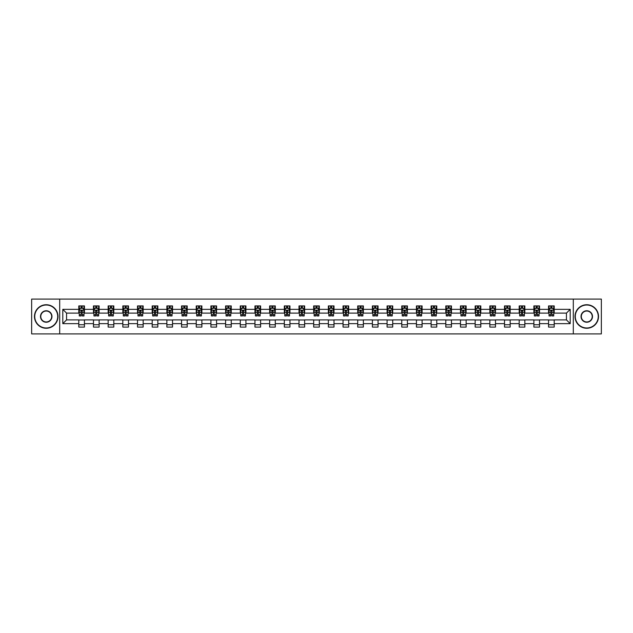 <?xml version="1.0" encoding="UTF-8"?>
<svg xmlns="http://www.w3.org/2000/svg" width="633" height="633" viewBox="0 0 633 633"><rect width="100%" height="100%" fill="white"/><g stroke="black" fill="none" stroke-linecap="round" stroke-linejoin="round"><path stroke-width="0.95" d="M573.308 333.908L601.35 333.908L601.35 299.093L573.308 299.093L573.308 333.908L59.692 333.908L59.692 299.093L31.65 299.093L31.65 333.908L59.692 333.908M573.308 299.093L59.692 299.093M554.207 309.347L554.207 305.913L548.558 305.913L548.558 309.347L539.522 309.347L539.522 305.913L533.88 305.913L533.88 309.347L524.844 309.347L524.844 305.913L519.195 305.913L519.195 309.347L510.166 309.347L510.166 305.913L504.517 305.913L504.517 309.347L495.481 309.347L495.481 305.913L489.839 305.913L489.839 309.347L480.803 309.347L480.803 305.913L475.161 305.913L475.161 309.347L466.125 309.347L466.125 305.913L460.476 305.913L460.476 309.347L451.448 309.347L451.448 305.913L445.798 305.913L445.798 309.347L436.762 309.347L436.762 305.913L431.12 305.913L431.12 309.347L422.084 309.347L422.084 305.913L416.435 305.913L416.435 309.347L407.407 309.347L407.407 305.913L401.757 305.913L401.757 309.347L392.721 309.347L392.721 305.913L387.079 305.913L387.079 309.347L378.043 309.347L378.043 305.913L372.394 305.913L372.394 309.347L363.366 309.347L363.366 305.913L357.716 305.913L357.716 309.347L348.68 309.347L348.68 305.913L343.039 305.913L343.039 309.347L334.002 309.347L334.002 305.913L328.361 305.913L328.361 309.347L319.325 309.347L319.325 305.913L313.675 305.913L313.675 309.347L304.639 309.347L304.639 305.913L298.998 305.913L298.998 309.347L289.961 309.347L289.961 305.913L284.32 305.913L284.32 309.347L275.284 309.347L275.284 305.913L269.634 305.913L269.634 309.347L260.606 309.347L260.606 305.913L254.957 305.913L254.957 309.347L245.921 309.347L245.921 305.913L240.279 305.913L240.279 309.347L231.243 309.347L231.243 305.913L225.593 305.913L225.593 309.347L216.565 309.347L216.565 305.913L210.916 305.913L210.916 309.347L201.88 309.347L201.88 305.913L196.238 305.913L196.238 309.347L187.202 309.347L187.202 305.913L181.552 305.913L181.552 309.347L172.524 309.347L172.524 305.913L166.875 305.913L166.875 309.347L157.839 309.347L157.839 305.913L152.197 305.913L152.197 309.347L143.161 309.347L143.161 305.913L137.519 305.913L137.519 309.347L128.483 309.347L128.483 305.913L122.834 305.913L122.834 309.347L113.805 309.347L113.805 305.913L108.156 305.913L108.156 309.347L99.12 309.347L99.12 305.913L93.478 305.913L93.478 309.347L84.442 309.347L84.442 305.913L78.793 305.913L78.793 309.347L62.802 309.347L62.802 323.653L66.56 319.887L78.793 319.887L78.793 327.087L84.442 327.087L84.442 319.887L93.478 319.887L93.478 327.087L99.12 327.087L99.12 319.887L108.156 319.887L108.156 327.087L113.805 327.087L113.805 319.887L122.834 319.887L122.834 327.087L128.483 327.087L128.483 319.887L137.519 319.887L137.519 327.087L143.161 327.087L143.161 319.887L152.197 319.887L152.197 327.087L157.839 327.087L157.839 319.887L166.875 319.887L166.875 327.087L172.524 327.087L172.524 319.887L181.552 319.887L181.552 327.087L187.202 327.087L187.202 319.887L196.238 319.887L196.238 327.087L201.88 327.087L201.88 319.887L210.916 319.887L210.916 327.087L216.565 327.087L216.565 319.887L225.593 319.887L225.593 327.087L231.243 327.087L231.243 319.887L240.279 319.887L240.279 327.087L245.921 327.087L245.921 319.887L254.957 319.887L254.957 327.087L260.606 327.087L260.606 319.887L269.634 319.887L269.634 327.087L275.284 327.087L275.284 319.887L284.32 319.887L284.32 327.087L289.961 327.087L289.961 319.887L298.998 319.887L298.998 327.087L304.639 327.087L304.639 319.887L313.675 319.887L313.675 327.087L319.325 327.087L319.325 319.887L328.361 319.887L328.361 327.087L334.002 327.087L334.002 319.887L343.039 319.887L343.039 327.087L348.68 327.087L348.68 319.887L357.716 319.887L357.716 327.087L363.366 327.087L363.366 319.887L372.394 319.887L372.394 327.087L378.043 327.087L378.043 319.887L387.079 319.887L387.079 327.087L392.721 327.087L392.721 319.887L401.757 319.887L401.757 327.087L407.407 327.087L407.407 319.887L416.435 319.887L416.435 327.087L422.084 327.087L422.084 319.887L431.12 319.887L431.12 327.087L436.762 327.087L436.762 319.887L445.798 319.887L445.798 327.087L451.448 327.087L451.448 319.887L460.476 319.887L460.476 327.087L466.125 327.087L466.125 319.887L475.161 319.887L475.161 327.087L480.803 327.087L480.803 319.887L489.839 319.887L489.839 327.087L495.481 327.087L495.481 319.887L504.517 319.887L504.517 327.087L510.166 327.087L510.166 319.887L519.195 319.887L519.195 327.087L524.844 327.087L524.844 319.887L533.88 319.887L533.88 327.087L539.522 327.087L539.522 319.887L548.558 319.887L548.558 327.087L554.207 327.087L554.207 319.887L566.44 319.887L566.44 313.113L554.207 313.113L554.207 309.347L570.198 309.347L570.198 323.653L554.207 323.653M548.558 323.653L539.522 323.653M533.88 323.653L524.844 323.653M519.195 323.653L510.166 323.653M504.517 323.653L495.481 323.653M489.839 323.653L480.803 323.653M475.161 323.653L466.125 323.653M460.476 323.653L451.448 323.653M445.798 323.653L436.762 323.653M431.12 323.653L422.084 323.653M416.435 323.653L407.407 323.653M401.757 323.653L392.721 323.653M387.079 323.653L378.043 323.653M372.394 323.653L363.366 323.653M357.716 323.653L348.68 323.653M343.039 323.653L334.002 323.653M328.361 323.653L319.325 323.653M313.675 323.653L304.639 323.653M298.998 323.653L289.961 323.653M284.32 323.653L275.284 323.653M269.634 323.653L260.606 323.653M254.957 323.653L245.921 323.653M240.279 323.653L231.243 323.653M225.593 323.653L216.565 323.653M210.916 323.653L201.88 323.653M196.238 323.653L187.202 323.653M181.552 323.653L172.524 323.653M166.875 323.653L157.839 323.653M152.197 323.653L143.161 323.653M137.519 323.653L128.483 323.653M122.834 323.653L113.805 323.653M108.156 323.653L99.12 323.653M93.478 323.653L84.442 323.653M78.793 323.653L62.802 323.653M548.558 309.347L548.558 313.113L539.522 313.113L539.522 309.347M533.88 309.347L533.88 313.113L524.844 313.113L524.844 309.347M519.195 309.347L519.195 313.113L510.166 313.113L510.166 309.347M504.517 309.347L504.517 313.113L495.481 313.113L495.481 309.347M489.839 309.347L489.839 313.113L480.803 313.113L480.803 309.347M475.161 309.347L475.161 313.113L466.125 313.113L466.125 309.347M460.476 309.347L460.476 313.113L451.448 313.113L451.448 309.347M445.798 309.347L445.798 313.113L436.762 313.113L436.762 309.347M431.12 309.347L431.12 313.113L422.084 313.113L422.084 309.347M416.435 309.347L416.435 313.113L407.407 313.113L407.407 309.347M401.757 309.347L401.757 313.113L392.721 313.113L392.721 309.347M387.079 309.347L387.079 313.113L378.043 313.113L378.043 309.347M372.394 309.347L372.394 313.113L363.366 313.113L363.366 309.347M357.716 309.347L357.716 313.113L348.68 313.113L348.68 309.347M343.039 309.347L343.039 313.113L334.002 313.113L334.002 309.347M328.361 309.347L328.361 313.113L319.325 313.113L319.325 309.347M313.675 309.347L313.675 313.113L304.639 313.113L304.639 309.347M298.998 309.347L298.998 313.113L289.961 313.113L289.961 309.347M284.32 309.347L284.32 313.113L275.284 313.113L275.284 309.347M269.634 309.347L269.634 313.113L260.606 313.113L260.606 309.347M254.957 309.347L254.957 313.113L245.921 313.113L245.921 309.347M240.279 309.347L240.279 313.113L231.243 313.113L231.243 309.347M225.593 309.347L225.593 313.113L216.565 313.113L216.565 309.347M210.916 309.347L210.916 313.113L201.88 313.113L201.88 309.347M196.238 309.347L196.238 313.113L187.202 313.113L187.202 309.347M181.552 309.347L181.552 313.113L172.524 313.113L172.524 309.347M166.875 309.347L166.875 313.113L157.839 313.113L157.839 309.347M152.197 309.347L152.197 313.113L143.161 313.113L143.161 309.347M137.519 309.347L137.519 313.113L128.483 313.113L128.483 309.347M122.834 309.347L122.834 313.113L113.805 313.113L113.805 309.347M108.156 309.347L108.156 313.113L99.12 313.113L99.12 309.347M93.478 309.347L93.478 313.113L84.442 313.113L84.442 309.347M78.793 309.347L78.793 313.113L66.56 313.113L62.802 309.347M66.56 313.113L66.56 319.887M570.198 323.653L566.44 319.887M566.44 313.113L570.198 309.347M78.793 308.263L79.267 308.263M81.056 308.263L82.187 308.263M83.967 308.263L84.442 308.263M78.793 313.019L79.267 313.019M81.056 313.019L82.187 313.019M83.967 313.019L84.442 313.019M78.793 319.981L84.442 319.981M78.793 324.737L84.442 324.737M93.478 319.981L99.12 319.981M93.478 324.737L99.12 324.737M93.478 308.263L93.945 308.263M95.733 308.263L96.865 308.263M98.653 308.263L99.12 308.263M93.478 313.019L93.945 313.019M95.733 313.019L96.865 313.019M98.653 313.019L99.12 313.019M108.156 319.981L113.805 319.981M108.156 324.737L113.805 324.737M108.156 308.263L108.623 308.263M110.411 308.263L111.543 308.263M113.331 308.263L113.805 308.263M108.156 313.019L108.623 313.019M110.411 313.019L111.543 313.019M113.331 313.019L113.805 313.019M122.834 319.981L128.483 319.981M122.834 324.737L128.483 324.737M122.834 308.263L123.308 308.263M125.097 308.263L126.22 308.263M128.008 308.263L128.483 308.263M122.834 313.019L123.308 313.019M125.097 313.019L126.22 313.019M128.008 313.019L128.483 313.019M137.519 319.981L143.161 319.981M137.519 324.737L143.161 324.737M137.519 308.263L137.986 308.263M139.774 308.263L140.906 308.263M142.694 308.263L143.161 308.263M137.519 313.019L137.986 313.019M139.774 313.019L140.906 313.019M142.694 313.019L143.161 313.019M152.197 319.981L157.839 319.981M152.197 324.737L157.839 324.737M152.197 308.263L152.664 308.263M154.452 308.263L155.583 308.263M157.372 308.263L157.839 308.263M152.197 313.019L152.664 313.019M154.452 313.019L155.583 313.019M157.372 313.019L157.839 313.019M166.875 319.981L172.524 319.981M166.875 324.737L172.524 324.737M166.875 308.263L167.349 308.263M169.138 308.263L170.261 308.263M172.049 308.263L172.524 308.263M166.875 313.019L167.349 313.019M169.138 313.019L170.261 313.019M172.049 313.019L172.524 313.019M181.552 319.981L187.202 319.981M181.552 324.737L187.202 324.737M181.552 308.263L182.027 308.263M183.815 308.263L184.947 308.263M186.735 308.263L187.202 308.263M181.552 313.019L182.027 313.019M183.815 313.019L184.947 313.019M186.735 313.019L187.202 313.019M196.238 319.981L201.88 319.981M196.238 324.737L201.88 324.737M196.238 308.263L196.705 308.263M198.493 308.263L199.624 308.263M201.413 308.263L201.88 308.263M196.238 313.019L196.705 313.019M198.493 313.019L199.624 313.019M201.413 313.019L201.88 313.019M210.916 319.981L216.565 319.981M210.916 324.737L216.565 324.737M210.916 308.263L211.39 308.263M213.179 308.263L214.302 308.263M216.09 308.263L216.565 308.263M210.916 313.019L211.39 313.019M213.179 313.019L214.302 313.019M216.09 313.019L216.565 313.019M225.593 319.981L231.243 319.981M225.593 324.737L231.243 324.737M225.593 308.263L226.068 308.263M227.856 308.263L228.988 308.263M230.776 308.263L231.243 308.263M225.593 313.019L226.068 313.019M227.856 313.019L228.988 313.019M230.776 313.019L231.243 313.019M240.279 319.981L245.921 319.981M240.279 324.737L245.921 324.737M240.279 308.263L240.746 308.263M242.534 308.263L243.665 308.263M245.454 308.263L245.921 308.263M240.279 313.019L240.746 313.019M242.534 313.019L243.665 313.019M245.454 313.019L245.921 313.019M254.957 319.981L260.606 319.981M254.957 324.737L260.606 324.737M254.957 308.263L255.423 308.263M257.212 308.263L258.343 308.263M260.131 308.263L260.606 308.263M254.957 313.019L255.423 313.019M257.212 313.019L258.343 313.019M260.131 313.019L260.606 313.019M269.634 319.981L275.284 319.981M269.634 324.737L275.284 324.737M269.634 308.263L270.109 308.263M271.897 308.263L273.021 308.263M274.809 308.263L275.284 308.263M269.634 313.019L270.109 313.019M271.897 313.019L273.021 313.019M274.809 313.019L275.284 313.019M284.32 319.981L289.961 319.981M284.32 324.737L289.961 324.737M284.32 308.263L284.787 308.263M286.575 308.263L287.706 308.263M289.495 308.263L289.961 308.263M284.32 313.019L284.787 313.019M286.575 313.019L287.706 313.019M289.495 313.019L289.961 313.019M298.998 319.981L304.639 319.981M298.998 324.737L304.639 324.737M298.998 308.263L299.464 308.263M301.253 308.263L302.384 308.263M304.172 308.263L304.639 308.263M298.998 313.019L299.464 313.019M301.253 313.019L302.384 313.019M304.172 313.019L304.639 313.019M313.675 319.981L319.325 319.981M313.675 324.737L319.325 324.737M313.675 308.263L314.15 308.263M315.938 308.263L317.062 308.263M318.85 308.263L319.325 308.263M313.675 313.019L314.15 313.019M315.938 313.019L317.062 313.019M318.85 313.019L319.325 313.019M328.361 319.981L334.002 319.981M328.361 324.737L334.002 324.737M328.361 308.263L328.828 308.263M330.616 308.263L331.747 308.263M333.536 308.263L334.002 308.263M328.361 313.019L328.828 313.019M330.616 313.019L331.747 313.019M333.536 313.019L334.002 313.019M343.039 319.981L348.68 319.981M343.039 324.737L348.68 324.737M343.039 308.263L343.505 308.263M345.294 308.263L346.425 308.263M348.213 308.263L348.68 308.263M343.039 313.019L343.505 313.019M345.294 313.019L346.425 313.019M348.213 313.019L348.68 313.019M357.716 319.981L363.366 319.981M357.716 324.737L363.366 324.737M357.716 308.263L358.191 308.263M359.979 308.263L361.103 308.263M362.891 308.263L363.366 308.263M357.716 313.019L358.191 313.019M359.979 313.019L361.103 313.019M362.891 313.019L363.366 313.019M372.394 319.981L378.043 319.981M372.394 324.737L378.043 324.737M372.394 308.263L372.869 308.263M374.657 308.263L375.788 308.263M377.577 308.263L378.043 308.263M372.394 313.019L372.869 313.019M374.657 313.019L375.788 313.019M377.577 313.019L378.043 313.019M387.079 319.981L392.721 319.981M387.079 324.737L392.721 324.737M387.079 308.263L387.546 308.263M389.335 308.263L390.466 308.263M392.254 308.263L392.721 308.263M387.079 313.019L387.546 313.019M389.335 313.019L390.466 313.019M392.254 313.019L392.721 313.019M401.757 319.981L407.407 319.981M401.757 324.737L407.407 324.737M401.757 308.263L402.224 308.263M404.012 308.263L405.144 308.263M406.932 308.263L407.407 308.263M401.757 313.019L402.224 313.019M404.012 313.019L405.144 313.019M406.932 313.019L407.407 313.019M416.435 319.981L422.084 319.981M416.435 324.737L422.084 324.737M416.435 308.263L416.91 308.263M418.698 308.263L419.821 308.263M421.61 308.263L422.084 308.263M416.435 313.019L416.91 313.019M418.698 313.019L419.821 313.019M421.61 313.019L422.084 313.019M431.12 319.981L436.762 319.981M431.12 324.737L436.762 324.737M431.12 308.263L431.587 308.263M433.376 308.263L434.507 308.263M436.295 308.263L436.762 308.263M431.12 313.019L431.587 313.019M433.376 313.019L434.507 313.019M436.295 313.019L436.762 313.019M445.798 319.981L451.448 319.981M445.798 324.737L451.448 324.737M445.798 308.263L446.265 308.263M448.053 308.263L449.185 308.263M450.973 308.263L451.448 308.263M445.798 313.019L446.265 313.019M448.053 313.019L449.185 313.019M450.973 313.019L451.448 313.019M460.476 319.981L466.125 319.981M460.476 324.737L466.125 324.737M460.476 308.263L460.951 308.263M462.739 308.263L463.862 308.263M465.651 308.263L466.125 308.263M460.476 313.019L460.951 313.019M462.739 313.019L463.862 313.019M465.651 313.019L466.125 313.019M475.161 319.981L480.803 319.981M475.161 324.737L480.803 324.737M475.161 308.263L475.628 308.263M477.417 308.263L478.548 308.263M480.336 308.263L480.803 308.263M475.161 313.019L475.628 313.019M477.417 313.019L478.548 313.019M480.336 313.019L480.803 313.019M489.839 319.981L495.481 319.981M489.839 324.737L495.481 324.737M489.839 308.263L490.306 308.263M492.094 308.263L493.226 308.263M495.014 308.263L495.481 308.263M489.839 313.019L490.306 313.019M492.094 313.019L493.226 313.019M495.014 313.019L495.481 313.019M504.517 319.981L510.166 319.981M504.517 324.737L510.166 324.737M504.517 308.263L504.992 308.263M506.78 308.263L507.903 308.263M509.692 308.263L510.166 308.263M504.517 313.019L504.992 313.019M506.78 313.019L507.903 313.019M509.692 313.019L510.166 313.019M519.195 319.981L524.844 319.981M519.195 324.737L524.844 324.737M519.195 308.263L519.669 308.263M521.457 308.263L522.589 308.263M524.377 308.263L524.844 308.263M519.195 313.019L519.669 313.019M521.457 313.019L522.589 313.019M524.377 313.019L524.844 313.019M533.88 319.981L539.522 319.981M533.88 324.737L539.522 324.737M533.88 308.263L534.347 308.263M536.135 308.263L537.267 308.263M539.055 308.263L539.522 308.263M533.88 313.019L534.347 313.019M536.135 313.019L537.267 313.019M539.055 313.019L539.522 313.019M548.558 319.981L554.207 319.981M548.558 324.737L554.207 324.737M548.558 308.263L549.033 308.263M550.813 308.263L551.944 308.263M553.733 308.263L554.207 308.263M548.558 313.019L549.033 313.019M550.813 313.019L551.944 313.019M553.733 313.019L554.207 313.019M82.187 307.14L81.056 307.14M83.967 314.759L82.187 314.759L82.187 315.938L83.967 315.938L83.967 310.194L83.034 308.311L80.209 308.311L79.267 310.194L79.267 315.938L81.056 315.938L81.056 314.759L79.267 314.759M79.267 310.194L79.267 305.913M83.967 310.194L83.967 305.913M81.056 308.311L81.056 305.913M82.187 305.913L82.187 308.311M82.187 314.759L82.187 310.898L81.056 310.898L81.056 314.759M46.233 305.019A11.481 11.481 0 0 0 34.752 316.5A11.481 11.481 0 0 0 46.233 327.981A11.481 11.481 0 0 0 57.714 316.5A11.481 11.481 0 0 0 46.233 305.019M46.233 328.266A11.766 11.766 0 0 1 34.475 316.5A11.766 11.766 0 0 1 46.233 304.734A11.766 11.766 0 0 1 57.999 316.5A11.766 11.766 0 0 1 46.233 328.266M46.233 310.763A5.737 5.737 0 0 1 51.977 316.5A5.737 5.737 0 0 1 46.233 322.237A5.737 5.737 0 0 1 40.496 316.5A5.737 5.737 0 0 1 46.233 310.763M46.233 321.96A5.46 5.46 0 0 0 51.692 316.5A5.46 5.46 0 0 0 46.233 311.04A5.46 5.46 0 0 0 40.781 316.5A5.46 5.46 0 0 0 46.233 321.96M586.767 305.019A11.481 11.481 0 0 0 575.286 316.5A11.481 11.481 0 0 0 586.767 327.981A11.481 11.481 0 0 0 598.248 316.5A11.481 11.481 0 0 0 586.767 305.019M586.767 328.266A11.766 11.766 0 0 1 575.001 316.5A11.766 11.766 0 0 1 586.767 304.734A11.766 11.766 0 0 1 598.525 316.5A11.766 11.766 0 0 1 586.767 328.266M586.767 310.763A5.737 5.737 0 0 1 592.504 316.5A5.737 5.737 0 0 1 586.767 322.237A5.737 5.737 0 0 1 581.023 316.5A5.737 5.737 0 0 1 586.767 310.763M586.767 321.96A5.46 5.46 0 0 0 592.219 316.5A5.46 5.46 0 0 0 586.767 311.04A5.46 5.46 0 0 0 581.308 316.5A5.46 5.46 0 0 0 586.767 321.96M96.865 307.14L95.733 307.14M98.653 314.759L96.865 314.759L96.865 315.938L98.653 315.938L98.653 310.194L97.711 308.311L94.887 308.311L93.945 310.194L93.945 315.938L95.733 315.938L95.733 314.759L93.945 314.759M93.945 310.194L93.945 305.913M98.653 310.194L98.653 305.913M95.733 308.311L95.733 305.913M96.865 305.913L96.865 308.311M96.865 314.759L96.865 310.898L95.733 310.898L95.733 314.759M111.543 307.14L110.411 307.14M113.331 314.759L111.543 314.759L111.543 315.938L113.331 315.938L113.331 310.194L112.389 308.311L109.564 308.311L108.623 310.194L108.623 315.938L110.411 315.938L110.411 314.759L108.623 314.759M108.623 310.194L108.623 305.913M113.331 310.194L113.331 305.913M110.411 308.311L110.411 305.913M111.543 305.913L111.543 308.311M111.543 314.759L111.543 310.898L110.411 310.898L110.411 314.759M126.22 307.14L125.097 307.14M128.008 314.759L126.22 314.759L126.22 315.938L128.008 315.938L128.008 310.194L127.067 308.311L124.25 308.311L123.308 310.194L123.308 315.938L125.097 315.938L125.097 314.759L123.308 314.759M123.308 310.194L123.308 305.913M128.008 310.194L128.008 305.913M125.097 308.311L125.097 305.913M126.22 305.913L126.22 308.311M126.22 314.759L126.22 310.898L125.097 310.898L125.097 314.759M140.906 307.14L139.774 307.14M142.694 314.759L140.906 314.759L140.906 315.938L142.694 315.938L142.694 310.194L141.752 308.311L138.928 308.311L137.986 310.194L137.986 315.938L139.774 315.938L139.774 314.759L137.986 314.759M137.986 310.194L137.986 305.913M142.694 310.194L142.694 305.913M139.774 308.311L139.774 305.913M140.906 305.913L140.906 308.311M140.906 314.759L140.906 310.898L139.774 310.898L139.774 314.759M155.583 307.14L154.452 307.14M157.372 314.759L155.583 314.759L155.583 315.938L157.372 315.938L157.372 310.194L156.43 308.311L153.605 308.311L152.664 310.194L152.664 315.938L154.452 315.938L154.452 314.759L152.664 314.759M152.664 310.194L152.664 305.913M157.372 310.194L157.372 305.913M154.452 308.311L154.452 305.913M155.583 305.913L155.583 308.311M155.583 314.759L155.583 310.898L154.452 310.898L154.452 314.759M170.261 307.14L169.138 307.14M172.049 314.759L170.261 314.759L170.261 315.938L172.049 315.938L172.049 310.194L171.108 308.311L168.291 308.311L167.349 310.194L167.349 315.938L169.138 315.938L169.138 314.759L167.349 314.759M167.349 310.194L167.349 305.913M172.049 310.194L172.049 305.913M169.138 308.311L169.138 305.913M170.261 305.913L170.261 308.311M170.261 314.759L170.261 310.898L169.138 310.898L169.138 314.759M184.947 307.14L183.815 307.14M186.735 314.759L184.947 314.759L184.947 315.938L186.735 315.938L186.735 310.194L185.793 308.311L182.969 308.311L182.027 310.194L182.027 315.938L183.815 315.938L183.815 314.759L182.027 314.759M182.027 310.194L182.027 305.913M186.735 310.194L186.735 305.913M183.815 308.311L183.815 305.913M184.947 305.913L184.947 308.311M184.947 314.759L184.947 310.898L183.815 310.898L183.815 314.759M199.624 307.14L198.493 307.14M201.413 314.759L199.624 314.759L199.624 315.938L201.413 315.938L201.413 310.194L200.471 308.311L197.646 308.311L196.705 310.194L196.705 315.938L198.493 315.938L198.493 314.759L196.705 314.759M196.705 310.194L196.705 305.913M201.413 310.194L201.413 305.913M198.493 308.311L198.493 305.913M199.624 305.913L199.624 308.311M199.624 314.759L199.624 310.898L198.493 310.898L198.493 314.759M214.302 307.14L213.179 307.14M216.09 314.759L214.302 314.759L214.302 315.938L216.09 315.938L216.09 310.194L215.149 308.311L212.324 308.311L211.39 310.194L211.39 315.938L213.179 315.938L213.179 314.759L211.39 314.759M211.39 310.194L211.39 305.913M216.09 310.194L216.09 305.913M213.179 308.311L213.179 305.913M214.302 305.913L214.302 308.311M214.302 314.759L214.302 310.898L213.179 310.898L213.179 314.759M228.988 307.14L227.856 307.14M230.776 314.759L228.988 314.759L228.988 315.938L230.776 315.938L230.776 310.194L229.834 308.311L227.01 308.311L226.068 310.194L226.068 315.938L227.856 315.938L227.856 314.759L226.068 314.759M226.068 310.194L226.068 305.913M230.776 310.194L230.776 305.913M227.856 308.311L227.856 305.913M228.988 305.913L228.988 308.311M228.988 314.759L228.988 310.898L227.856 310.898L227.856 314.759M243.665 307.14L242.534 307.14M245.454 314.759L243.665 314.759L243.665 315.938L245.454 315.938L245.454 310.194L244.512 308.311L241.687 308.311L240.746 310.194L240.746 315.938L242.534 315.938L242.534 314.759L240.746 314.759M240.746 310.194L240.746 305.913M245.454 310.194L245.454 305.913M242.534 308.311L242.534 305.913M243.665 305.913L243.665 308.311M243.665 314.759L243.665 310.898L242.534 310.898L242.534 314.759M258.343 307.14L257.212 307.14M260.131 314.759L258.343 314.759L258.343 315.938L260.131 315.938L260.131 310.194L259.19 308.311L256.365 308.311L255.423 310.194L255.423 315.938L257.212 315.938L257.212 314.759L255.423 314.759M255.423 310.194L255.423 305.913M260.131 310.194L260.131 305.913M257.212 308.311L257.212 305.913M258.343 305.913L258.343 308.311M258.343 314.759L258.343 310.898L257.212 310.898L257.212 314.759M273.021 307.14L271.897 307.14M274.809 314.759L273.021 314.759L273.021 315.938L274.809 315.938L274.809 310.194L273.867 308.311L271.051 308.311L270.109 310.194L270.109 315.938L271.897 315.938L271.897 314.759L270.109 314.759M270.109 310.194L270.109 305.913M274.809 310.194L274.809 305.913M271.897 308.311L271.897 305.913M273.021 305.913L273.021 308.311M273.021 314.759L273.021 310.898L271.897 310.898L271.897 314.759M287.706 307.14L286.575 307.14M289.495 314.759L287.706 314.759L287.706 315.938L289.495 315.938L289.495 310.194L288.553 308.311L285.728 308.311L284.787 310.194L284.787 315.938L286.575 315.938L286.575 314.759L284.787 314.759M284.787 310.194L284.787 305.913M289.495 310.194L289.495 305.913M286.575 308.311L286.575 305.913M287.706 305.913L287.706 308.311M287.706 314.759L287.706 310.898L286.575 310.898L286.575 314.759M302.384 307.14L301.253 307.14M304.172 314.759L302.384 314.759L302.384 315.938L304.172 315.938L304.172 310.194L303.231 308.311L300.406 308.311L299.464 310.194L299.464 315.938L301.253 315.938L301.253 314.759L299.464 314.759M299.464 310.194L299.464 305.913M304.172 310.194L304.172 305.913M301.253 308.311L301.253 305.913M302.384 305.913L302.384 308.311M302.384 314.759L302.384 310.898L301.253 310.898L301.253 314.759M317.062 307.14L315.938 307.14M318.85 314.759L317.062 314.759L317.062 315.938L318.85 315.938L318.85 310.194L317.908 308.311L315.092 308.311L314.15 310.194L314.15 315.938L315.938 315.938L315.938 314.759L314.15 314.759M314.15 310.194L314.15 305.913M318.85 310.194L318.85 305.913M315.938 308.311L315.938 305.913M317.062 305.913L317.062 308.311M317.062 314.759L317.062 310.898L315.938 310.898L315.938 314.759M331.747 307.14L330.616 307.14M333.536 314.759L331.747 314.759L331.747 315.938L333.536 315.938L333.536 310.194L332.594 308.311L329.769 308.311L328.828 310.194L328.828 315.938L330.616 315.938L330.616 314.759L328.828 314.759M328.828 310.194L328.828 305.913M333.536 310.194L333.536 305.913M330.616 308.311L330.616 305.913M331.747 305.913L331.747 308.311M331.747 314.759L331.747 310.898L330.616 310.898L330.616 314.759M346.425 307.14L345.294 307.14M348.213 314.759L346.425 314.759L346.425 315.938L348.213 315.938L348.213 310.194L347.272 308.311L344.447 308.311L343.505 310.194L343.505 315.938L345.294 315.938L345.294 314.759L343.505 314.759M343.505 310.194L343.505 305.913M348.213 310.194L348.213 305.913M345.294 308.311L345.294 305.913M346.425 305.913L346.425 308.311M346.425 314.759L346.425 310.898L345.294 310.898L345.294 314.759M361.103 307.14L359.979 307.14M362.891 314.759L361.103 314.759L361.103 315.938L362.891 315.938L362.891 310.194L361.949 308.311L359.133 308.311L358.191 310.194L358.191 315.938L359.979 315.938L359.979 314.759L358.191 314.759M358.191 310.194L358.191 305.913M362.891 310.194L362.891 305.913M359.979 308.311L359.979 305.913M361.103 305.913L361.103 308.311M361.103 314.759L361.103 310.898L359.979 310.898L359.979 314.759M375.788 307.14L374.657 307.14M377.577 314.759L375.788 314.759L375.788 315.938L377.577 315.938L377.577 310.194L376.635 308.311L373.81 308.311L372.869 310.194L372.869 315.938L374.657 315.938L374.657 314.759L372.869 314.759M372.869 310.194L372.869 305.913M377.577 310.194L377.577 305.913M374.657 308.311L374.657 305.913M375.788 305.913L375.788 308.311M375.788 314.759L375.788 310.898L374.657 310.898L374.657 314.759M390.466 307.14L389.335 307.14M392.254 314.759L390.466 314.759L390.466 315.938L392.254 315.938L392.254 310.194L391.313 308.311L388.488 308.311L387.546 310.194L387.546 315.938L389.335 315.938L389.335 314.759L387.546 314.759M387.546 310.194L387.546 305.913M392.254 310.194L392.254 305.913M389.335 308.311L389.335 305.913M390.466 305.913L390.466 308.311M390.466 314.759L390.466 310.898L389.335 310.898L389.335 314.759M405.144 307.14L404.012 307.14M406.932 314.759L405.144 314.759L405.144 315.938L406.932 315.938L406.932 310.194L405.99 308.311L403.166 308.311L402.224 310.194L402.224 315.938L404.012 315.938L404.012 314.759L402.224 314.759M402.224 310.194L402.224 305.913M406.932 310.194L406.932 305.913M404.012 308.311L404.012 305.913M405.144 305.913L405.144 308.311M405.144 314.759L405.144 310.898L404.012 310.898L404.012 314.759M419.821 307.14L418.698 307.14M421.61 314.759L419.821 314.759L419.821 315.938L421.61 315.938L421.61 310.194L420.676 308.311L417.851 308.311L416.91 310.194L416.91 315.938L418.698 315.938L418.698 314.759L416.91 314.759M416.91 310.194L416.91 305.913M421.61 310.194L421.61 305.913M418.698 308.311L418.698 305.913M419.821 305.913L419.821 308.311M419.821 314.759L419.821 310.898L418.698 310.898L418.698 314.759M434.507 307.14L433.376 307.14M436.295 314.759L434.507 314.759L434.507 315.938L436.295 315.938L436.295 310.194L435.354 308.311L432.529 308.311L431.587 310.194L431.587 315.938L433.376 315.938L433.376 314.759L431.587 314.759M431.587 310.194L431.587 305.913M436.295 310.194L436.295 305.913M433.376 308.311L433.376 305.913M434.507 305.913L434.507 308.311M434.507 314.759L434.507 310.898L433.376 310.898L433.376 314.759M449.185 307.14L448.053 307.14M450.973 314.759L449.185 314.759L449.185 315.938L450.973 315.938L450.973 310.194L450.031 308.311L447.207 308.311L446.265 310.194L446.265 315.938L448.053 315.938L448.053 314.759L446.265 314.759M446.265 310.194L446.265 305.913M450.973 310.194L450.973 305.913M448.053 308.311L448.053 305.913M449.185 305.913L449.185 308.311M449.185 314.759L449.185 310.898L448.053 310.898L448.053 314.759M463.862 307.14L462.739 307.14M465.651 314.759L463.862 314.759L463.862 315.938L465.651 315.938L465.651 310.194L464.709 308.311L461.892 308.311L460.951 310.194L460.951 315.938L462.739 315.938L462.739 314.759L460.951 314.759M460.951 310.194L460.951 305.913M465.651 310.194L465.651 305.913M462.739 308.311L462.739 305.913M463.862 305.913L463.862 308.311M463.862 314.759L463.862 310.898L462.739 310.898L462.739 314.759M478.548 307.14L477.417 307.14M480.336 314.759L478.548 314.759L478.548 315.938L480.336 315.938L480.336 310.194L479.395 308.311L476.57 308.311L475.628 310.194L475.628 315.938L477.417 315.938L477.417 314.759L475.628 314.759M475.628 310.194L475.628 305.913M480.336 310.194L480.336 305.913M477.417 308.311L477.417 305.913M478.548 305.913L478.548 308.311M478.548 314.759L478.548 310.898L477.417 310.898L477.417 314.759M493.226 307.14L492.094 307.14M495.014 314.759L493.226 314.759L493.226 315.938L495.014 315.938L495.014 310.194L494.072 308.311L491.248 308.311L490.306 310.194L490.306 315.938L492.094 315.938L492.094 314.759L490.306 314.759M490.306 310.194L490.306 305.913M495.014 310.194L495.014 305.913M492.094 308.311L492.094 305.913M493.226 305.913L493.226 308.311M493.226 314.759L493.226 310.898L492.094 310.898L492.094 314.759M507.903 307.14L506.78 307.14M509.692 314.759L507.903 314.759L507.903 315.938L509.692 315.938L509.692 310.194L508.75 308.311L505.933 308.311L504.992 310.194L504.992 315.938L506.78 315.938L506.78 314.759L504.992 314.759M504.992 310.194L504.992 305.913M509.692 310.194L509.692 305.913M506.78 308.311L506.78 305.913M507.903 305.913L507.903 308.311M507.903 314.759L507.903 310.898L506.78 310.898L506.78 314.759M522.589 307.14L521.457 307.14M524.377 314.759L522.589 314.759L522.589 315.938L524.377 315.938L524.377 310.194L523.436 308.311L520.611 308.311L519.669 310.194L519.669 315.938L521.457 315.938L521.457 314.759L519.669 314.759M519.669 310.194L519.669 305.913M524.377 310.194L524.377 305.913M521.457 308.311L521.457 305.913M522.589 305.913L522.589 308.311M522.589 314.759L522.589 310.898L521.457 310.898L521.457 314.759M537.267 307.14L536.135 307.14M539.055 314.759L537.267 314.759L537.267 315.938L539.055 315.938L539.055 310.194L538.113 308.311L535.289 308.311L534.347 310.194L534.347 315.938L536.135 315.938L536.135 314.759L534.347 314.759M534.347 310.194L534.347 305.913M539.055 310.194L539.055 305.913M536.135 308.311L536.135 305.913M537.267 305.913L537.267 308.311M537.267 314.759L537.267 310.898L536.135 310.898L536.135 314.759M551.944 307.14L550.813 307.14M553.733 314.759L551.944 314.759L551.944 315.938L553.733 315.938L553.733 310.194L552.791 308.311L549.966 308.311L549.033 310.194L549.033 315.938L550.813 315.938L550.813 314.759L549.033 314.759M549.033 310.194L549.033 305.913M553.733 310.194L553.733 305.913M550.813 308.311L550.813 305.913M551.944 305.913L551.944 308.311M551.944 314.759L551.944 310.898L550.813 310.898L550.813 314.759M83.952 310.146L79.291 310.146M79.267 308.429L80.154 308.429M83.089 308.429L83.967 308.429M81.056 312.235L79.267 312.235M83.967 312.235L82.187 312.235M82.187 307.733L81.056 307.733M98.629 310.146L93.969 310.146M93.945 308.429L94.831 308.429M97.767 308.429L98.653 308.429M95.733 312.235L93.945 312.235M98.653 312.235L96.865 312.235M96.865 307.733L95.733 307.733M113.307 310.146L108.647 310.146M108.623 308.429L109.509 308.429M112.445 308.429L113.331 308.429M110.411 312.235L108.623 312.235M113.331 312.235L111.543 312.235M111.543 307.733L110.411 307.733M127.985 310.146L123.332 310.146M123.308 308.429L124.195 308.429M127.13 308.429L128.008 308.429M125.097 312.235L123.308 312.235M128.008 312.235L126.22 312.235M126.22 307.733L125.097 307.733M142.67 310.146L138.01 310.146M137.986 308.429L138.872 308.429M141.808 308.429L142.694 308.429M139.774 312.235L137.986 312.235M142.694 312.235L140.906 312.235M140.906 307.733L139.774 307.733M157.348 310.146L152.688 310.146M152.664 308.429L153.55 308.429M156.486 308.429L157.372 308.429M154.452 312.235L152.664 312.235M157.372 312.235L155.583 312.235M155.583 307.733L154.452 307.733M172.026 310.146L167.373 310.146M167.349 308.429L168.228 308.429M171.171 308.429L172.049 308.429M169.138 312.235L167.349 312.235M172.049 312.235L170.261 312.235M170.261 307.733L169.138 307.733M186.711 310.146L182.051 310.146M182.027 308.429L182.913 308.429M185.849 308.429L186.735 308.429M183.815 312.235L182.027 312.235M186.735 312.235L184.947 312.235M184.947 307.733L183.815 307.733M201.389 310.146L196.728 310.146M196.705 308.429L197.591 308.429M200.526 308.429L201.413 308.429M198.493 312.235L196.705 312.235M201.413 312.235L199.624 312.235M199.624 307.733L198.493 307.733M216.067 310.146L211.414 310.146M211.39 308.429L212.269 308.429M215.204 308.429L216.09 308.429M213.179 312.235L211.39 312.235M216.09 312.235L214.302 312.235M214.302 307.733L213.179 307.733M230.752 310.146L226.092 310.146M226.068 308.429L226.954 308.429M229.89 308.429L230.776 308.429M227.856 312.235L226.068 312.235M230.776 312.235L228.988 312.235M228.988 307.733L227.856 307.733M245.43 310.146L240.769 310.146M240.746 308.429L241.632 308.429M244.567 308.429L245.454 308.429M242.534 312.235L240.746 312.235M245.454 312.235L243.665 312.235M243.665 307.733L242.534 307.733M260.108 310.146L255.447 310.146M255.423 308.429L256.31 308.429M259.245 308.429L260.131 308.429M257.212 312.235L255.423 312.235M260.131 312.235L258.343 312.235M258.343 307.733L257.212 307.733M274.785 310.146L270.133 310.146M270.109 308.429L270.995 308.429M273.931 308.429L274.809 308.429M271.897 312.235L270.109 312.235M274.809 312.235L273.021 312.235M273.021 307.733L271.897 307.733M289.471 310.146L284.81 310.146M284.787 308.429L285.673 308.429M288.608 308.429L289.495 308.429M286.575 312.235L284.787 312.235M289.495 312.235L287.706 312.235M287.706 307.733L286.575 307.733M304.149 310.146L299.488 310.146M299.464 308.429L300.351 308.429M303.286 308.429L304.172 308.429M301.253 312.235L299.464 312.235M304.172 312.235L302.384 312.235M302.384 307.733L301.253 307.733M318.826 310.146L314.174 310.146M314.15 308.429L315.028 308.429M317.972 308.429L318.85 308.429M315.938 312.235L314.15 312.235M318.85 312.235L317.062 312.235M317.062 307.733L315.938 307.733M333.512 310.146L328.851 310.146M328.828 308.429L329.714 308.429M332.649 308.429L333.536 308.429M330.616 312.235L328.828 312.235M333.536 312.235L331.747 312.235M331.747 307.733L330.616 307.733M348.19 310.146L343.529 310.146M343.505 308.429L344.392 308.429M347.327 308.429L348.213 308.429M345.294 312.235L343.505 312.235M348.213 312.235L346.425 312.235M346.425 307.733L345.294 307.733M362.867 310.146L358.215 310.146M358.191 308.429L359.069 308.429M362.005 308.429L362.891 308.429M359.979 312.235L358.191 312.235M362.891 312.235L361.103 312.235M361.103 307.733L359.979 307.733M377.553 310.146L372.892 310.146M372.869 308.429L373.755 308.429M376.69 308.429L377.577 308.429M374.657 312.235L372.869 312.235M377.577 312.235L375.788 312.235M375.788 307.733L374.657 307.733M392.231 310.146L387.57 310.146M387.546 308.429L388.433 308.429M391.368 308.429L392.254 308.429M389.335 312.235L387.546 312.235M392.254 312.235L390.466 312.235M390.466 307.733L389.335 307.733M406.908 310.146L402.248 310.146M402.224 308.429L403.11 308.429M406.046 308.429L406.932 308.429M404.012 312.235L402.224 312.235M406.932 312.235L405.144 312.235M405.144 307.733L404.012 307.733M421.586 310.146L416.933 310.146M416.91 308.429L417.796 308.429M420.731 308.429L421.61 308.429M418.698 312.235L416.91 312.235M421.61 312.235L419.821 312.235M419.821 307.733L418.698 307.733M436.272 310.146L431.611 310.146M431.587 308.429L432.474 308.429M435.409 308.429L436.295 308.429M433.376 312.235L431.587 312.235M436.295 312.235L434.507 312.235M434.507 307.733L433.376 307.733M450.949 310.146L446.289 310.146M446.265 308.429L447.151 308.429M450.087 308.429L450.973 308.429M448.053 312.235L446.265 312.235M450.973 312.235L449.185 312.235M449.185 307.733L448.053 307.733M465.627 310.146L460.974 310.146M460.951 308.429L461.829 308.429M464.772 308.429L465.651 308.429M462.739 312.235L460.951 312.235M465.651 312.235L463.862 312.235M463.862 307.733L462.739 307.733M480.312 310.146L475.652 310.146M475.628 308.429L476.514 308.429M479.45 308.429L480.336 308.429M477.417 312.235L475.628 312.235M480.336 312.235L478.548 312.235M478.548 307.733L477.417 307.733M494.99 310.146L490.33 310.146M490.306 308.429L491.192 308.429M494.128 308.429L495.014 308.429M492.094 312.235L490.306 312.235M495.014 312.235L493.226 312.235M493.226 307.733L492.094 307.733M509.668 310.146L505.015 310.146M504.992 308.429L505.87 308.429M508.805 308.429L509.692 308.429M506.78 312.235L504.992 312.235M509.692 312.235L507.903 312.235M507.903 307.733L506.78 307.733M524.353 310.146L519.693 310.146M519.669 308.429L520.555 308.429M523.491 308.429L524.377 308.429M521.457 312.235L519.669 312.235M524.377 312.235L522.589 312.235M522.589 307.733L521.457 307.733M539.031 310.146L534.371 310.146M534.347 308.429L535.233 308.429M538.169 308.429L539.055 308.429M536.135 312.235L534.347 312.235M539.055 312.235L537.267 312.235M537.267 307.733L536.135 307.733M553.709 310.146L549.048 310.146M549.033 308.429L549.911 308.429M552.846 308.429L553.733 308.429M550.813 312.235L549.033 312.235M553.733 312.235L551.944 312.235M551.944 307.733L550.813 307.733"/></g></svg>
